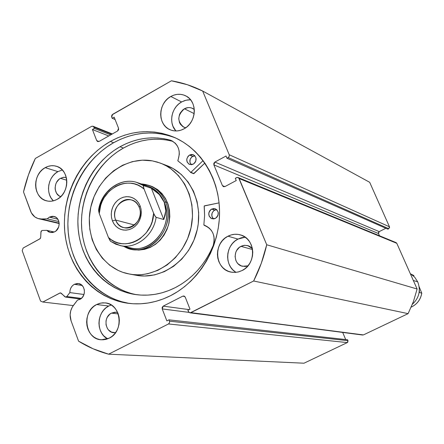 <?xml version="1.0" encoding="UTF-8"?>
<svg xmlns="http://www.w3.org/2000/svg" width="444" height="444" viewBox="0 0 444 444"><rect width="100%" height="100%" fill="white"/><g stroke="black" fill="none" stroke-linecap="round" stroke-linejoin="round"><path stroke-width="0.67" d="M183.827 295.987L182.75 296.17L184.815 296.492L182.75 296.17L163.209 306.138L189.172 309.623L163.209 306.138L162.215 308.919L188.944 312.376L162.215 308.919L166.872 320.895L168.964 319.841L347.608 339.76L168.964 319.841L169.486 321.179L347.996 340.681L347.608 339.76L347.996 340.681L347.302 342.59L168.487 323.965L347.302 342.59L347.741 342.263L347.996 340.681L169.486 321.179L169.503 322.782L168.487 323.965L108.586 354.184L303.996 363.209L347.302 342.59L303.996 363.209L108.586 354.184C97.935 351.321 87.934 346.98 78.582 341.175L71.084 320.862C69.275 315.279 70.063 310.101 73.46 305.322L77.472 300.116L79.953 299.361L82.329 297.43L83.916 294.638L84.327 293.057L84.321 289.804L83.222 286.863L81.197 284.682L78.56 283.594L77.134 283.516L74.342 284.31L82.134 285.47L74.342 284.31L72.45 285.725L70.99 287.706L70.102 290.065L69.858 292.585L83.96 294.5L69.858 292.585L66.822 296.531L81.352 298.412L66.822 296.531L65.562 297.108L60.589 292.896L59.823 293.04L61.294 293.234L59.823 293.04L42.824 302.031L40.548 301.065L22.2 250.682L23.138 248.035L39.855 238.889L40.709 237.429L40.926 232.084L41.78 230.625L42.374 230.464L41.447 230.88L40.998 231.64L40.709 237.429L40.193 238.639L23.138 248.035L22.2 250.682L40.548 301.065L42.824 302.031L60.212 292.907L61.316 293.262L64.818 296.742L65.84 297.108L66.822 296.531L69.858 292.585C69.886 288.844 71.379 286.086 74.342 284.31L78.416 283.572C85.392 284.177 86.591 296.303 79.953 299.361L77.472 300.116L72.333 306.993L70.74 310.767L70.119 314.851L71.084 320.862L78.582 341.175L93.096 348.784L108.586 354.184L168.487 323.965L169.503 322.782L169.486 321.179L168.964 319.841L166.872 320.895L162.215 308.919L162.199 307.32L163.209 306.138L182.75 296.17L184.21 296.093L185.259 297.18L190.004 309.202L187.89 310.273L188.844 312.276L190.204 312.831L253.641 280.997L261.283 263.309L266.722 244.761L238.694 177.905L237.307 177.411L235.303 178.305L236.236 180.547L224.98 186.558L223.499 186.685L222.433 185.648L213.864 164.874L213.842 163.287L214.868 162.071L226.035 156.016L226.956 158.236L228.205 157.559L229.237 156.338L229.215 154.745L202.664 91.031L187.368 84.721L171.412 80.791L112.066 114.83L111.544 116.295L112.171 118.271L114.158 117.138L118.554 128.266L118.559 129.792L117.588 130.98L99.062 141.453L97.697 141.592L96.725 140.62L92.413 129.526L94.378 128.405L93.9 127.178L92.935 126.213L91.581 126.357L35.331 158.458L28.477 174.842L23.504 191.925L31.374 212.876L34.898 216.966L38.012 218.526L41.453 218.992L47.23 218.82L49.317 217.138L53.963 216.444C60.34 217.577 60.939 228.777 54.767 231.768L52.653 232.517L50.483 232.517L48.457 231.768L46.77 230.347L42.374 230.464L46.77 230.347L54.279 232.012L46.77 230.347L50.283 232.478L54.767 231.768L56.005 230.919L58.652 227.056L59.202 223.887L58.658 220.807L57.104 218.282L56.016 217.355L53.441 216.345L52.048 216.3L49.317 217.138L57.831 219.192L49.317 217.138L47.23 218.82L41.453 218.992L59.174 223.171L41.453 218.992L38.778 218.731C34.926 217.732 32.201 215.207 30.597 211.15L23.504 191.925C26.202 180.308 30.142 169.153 35.331 158.458L91.581 126.357L92.979 126.229L93.9 127.178L111.749 134.282L93.9 127.178L94.378 128.405L110.695 134.876L94.378 128.405L92.413 129.526L108.774 135.964L92.413 129.526L96.725 140.62L99.006 141.481L96.725 140.62L97.68 141.592L99.062 141.453L117.588 130.98L118.554 128.266L114.158 117.138L112.171 118.271L115.096 119.508L112.171 118.271L111.683 117.038L112.643 114.336L171.412 80.791C182.268 82.628 192.685 86.042 202.664 91.031L369.686 182.295L389.466 226.795L369.686 182.295L202.664 91.031L229.215 154.745L229.237 156.338L228.205 157.559L388.766 228.716L389.588 227.334L389.466 226.795L229.215 154.745L389.466 226.795L388.766 228.716L387.873 229.165L388.766 228.716L228.205 157.559L226.956 158.236L387.873 229.165L226.956 158.236L226.035 156.016L214.868 162.071L379.198 231.618L385.869 228.277L379.198 231.618L214.868 162.071L213.864 164.874L378.504 233.538L378.471 232.445L379.198 231.618L378.504 233.538L379.487 235.77L378.504 233.538L213.864 164.874L222.433 185.648L224.908 186.597L222.433 185.648L223.476 186.68L224.98 186.558L236.236 180.547L235.303 178.305L236.558 177.639L238.123 177.528L239.133 178.544L396.808 243.318L396.07 242.602L396.808 243.318L417.116 289.005L396.808 243.318L239.133 178.544L266.722 244.761C263.819 257.409 259.463 269.486 253.641 280.997L408.108 313.642L413.403 301.62L417.116 289.005L266.722 244.761L417.116 289.005L413.403 301.62L408.108 313.642L363.425 334.915L408.108 313.642L253.641 280.997L190.937 312.637L189.915 312.82L188.423 311.61L187.89 310.273L190.004 309.202L185.259 297.18L183.877 295.998M58.908 221.6L47.23 218.82L58.908 221.6M110.351 141.453C131.208 130.125 152.281 128.666 173.576 137.068C201.01 148.662 220.019 179.631 219.547 213.708C219.103 247.774 199.045 281.152 170.762 295.576L163.448 298.862L155.938 301.337L148.307 302.98L140.631 303.79L132.984 303.752L125.447 302.88L118.087 301.193L110.972 298.701L104.179 295.443L97.758 291.453L91.769 286.78L86.269 281.457L81.308 275.552L76.917 269.12L73.143 262.221L70.019 254.923L67.56 247.291L65.795 239.399L64.73 231.318L64.374 223.116L64.73 214.874L65.795 206.66L67.555 198.551L69.997 190.62L73.094 182.934L76.829 175.563L81.163 168.576L86.058 162.032L91.47 155.994L97.358 150.516L103.668 145.654L110.351 141.453L117.333 137.956L124.564 135.198L131.973 133.211L139.494 132.018L147.053 131.635L154.584 132.073L162.016 133.333L169.275 135.409L176.279 138.289L182.972 141.947L189.283 146.359L195.144 151.476L200.488 157.265L205.267 163.664L209.424 170.613L212.915 178.044L215.701 185.886L217.749 194.061L219.036 202.486L219.547 211.072L219.275 219.736L218.22 228.377L216.389 236.918L213.803 245.266L210.489 253.33L206.488 261.033L201.831 268.287L196.575 275.03L190.781 281.185L184.499 286.696L177.805 291.508L170.762 295.576C157.026 302.464 142.979 305.056 128.616 303.352C95.044 299.162 68.637 269.158 64.896 233.039C61.056 196.914 79.914 158.619 110.351 141.453L113.625 142.718L110.351 141.453M175.696 138.012C154.74 130.059 134.049 131.629 113.625 142.718C83.661 159.601 64.918 197.058 68.271 232.689C71.545 268.309 96.914 298.34 129.776 303.485M245.155 237.185L237.99 239.088L227.994 236.202C232.012 234.177 236.119 233.733 240.321 234.876C255.589 238.378 256.893 263.897 242.052 270.562L238.739 271.845L235.287 272.416L231.829 272.25L228.505 271.356L225.435 269.774L222.738 267.566L220.513 264.813L218.853 261.627L217.804 258.131L217.421 254.451L217.704 250.727L218.653 247.108L220.224 243.723L222.361 240.704L224.986 238.167L227.994 236.202L231.28 234.893L234.71 234.288L238.162 234.41L241.497 235.264L244.594 236.813L247.325 239L249.589 241.741L251.287 244.938L252.364 248.462L252.769 252.175L252.486 255.938L251.532 259.601L249.933 263.02L247.763 266.061L245.099 268.609L242.052 270.562L238.2 271.983L234.993 272.433L231.008 272.1C214.929 269.552 212.793 243.201 227.994 236.202L237.99 239.088L235.031 241.009L232.451 243.495L230.353 246.459L228.81 249.772L227.883 253.324L227.606 256.971L227.988 260.578L229.015 264.014L230.658 267.138L232.845 269.835L235.498 272.006M190.576 99.806L186.008 100.211L181.618 101.948L170.829 96.487C175.891 93.767 180.852 93.556 185.714 95.849C197.735 101.21 196.703 122.483 184.055 128.816L180.891 130.192L177.6 130.886L174.309 130.875L171.145 130.164L168.226 128.777L165.668 126.773L163.564 124.231L161.993 121.251L161.017 117.938L160.667 114.43L160.956 110.85L161.871 107.337L163.386 104.024L165.44 101.038L167.949 98.496L170.829 96.487L173.959 95.088L177.234 94.361L180.519 94.333L183.694 95.01L186.635 96.359L189.227 98.34L191.37 100.877L192.974 103.863L193.978 107.198L194.35 110.739L194.061 114.358L193.134 117.91L191.597 121.251L189.516 124.259L186.968 126.818L184.055 128.816C179.332 131.319 174.675 131.629 170.085 129.748C157.409 124.936 157.931 103.086 170.829 96.487L181.618 101.948L178.788 103.913L176.318 106.41L174.298 109.335L172.816 112.582L171.911 116.028L171.628 119.536L171.978 122.982L172.944 126.235L175.896 130.969C168.326 123.155 171.462 107.259 181.618 101.948L184.704 100.583L187.923 99.872L190.576 99.806M111.25 304.995L108.758 306.021L96.62 304.534L100.882 303.047L105.311 302.897C121.206 303.874 124.364 331.413 109.252 338.15L106.172 339.327L102.975 339.81L99.778 339.577L96.714 338.644L93.889 337.046L91.42 334.848L89.394 332.134L87.89 329.01L86.963 325.596L86.647 322.017L86.952 318.415L87.862 314.918L89.355 311.671L91.364 308.785L93.817 306.377L96.62 304.534L99.672 303.33L102.853 302.814L106.044 303.008L109.119 303.901L111.96 305.466L114.463 307.642L116.522 310.35L118.065 313.486L119.02 316.927L119.353 320.54L119.053 324.181L118.126 327.711L116.617 330.996L114.574 333.899L112.088 336.313L109.252 338.15L101.51 339.793C85.093 339.621 81.285 311.533 96.62 304.534L108.758 306.021L105.994 307.831L103.58 310.195L101.604 313.026L100.139 316.211L99.245 319.641L98.945 323.176L99.262 326.684L100.183 330.036L101.67 333.105L103.668 335.769L107.603 338.872C95.743 333.056 96.526 311.671 108.758 306.021L111.25 304.995M62.321 169.969L57.936 171.623L45.199 167.654C48.901 165.623 52.647 165.162 56.432 166.267C69.608 169.547 70.135 192.924 57.11 199.356L54.168 200.621L51.11 201.226L48.063 201.143L45.138 200.383L42.452 198.973L40.104 196.97L38.178 194.455L36.758 191.519L35.886 188.284L35.598 184.865L35.903 181.396L36.791 178.005L38.228 174.819L40.16 171.967L42.513 169.547L45.199 167.654L48.119 166.372L51.16 165.74L54.201 165.784L57.137 166.511L59.846 167.888L62.221 169.869L64.18 172.377L65.634 175.319L66.528 178.577L66.833 182.029L66.528 185.537L65.634 188.961L64.175 192.174L62.216 195.049L59.829 197.475L57.11 199.356C53.663 201.221 50.172 201.72 46.631 200.86C32.978 198.113 32.012 174.32 45.199 167.654L57.936 171.623L55.295 173.476L52.975 175.846L51.071 178.649L49.661 181.774L48.79 185.104L48.49 188.511L48.779 191.869L49.639 195.049L51.049 197.93L53.385 200.843C45.26 193.573 47.885 176.829 57.936 171.623L62.321 169.969M60.478 178.338L63.359 177.334L66.295 177.456L63.808 177.278L60.478 178.338L66.75 180.236L60.478 178.338C53.358 181.907 53.524 194.616 60.739 196.659L58.963 195.776L56.566 193.262L55.272 189.827L55.106 187.917L55.772 184.094L56.577 182.318L58.974 179.382L60.478 178.338M114.075 332.739L115.507 332.717L111.522 332.112L108.558 330.009L107.42 328.499L106.049 324.858L106.038 320.857L106.549 318.909L107.381 317.099L109.873 314.152L111.444 313.131L116.178 312.221L117.666 312.526L114.924 312.182L111.444 313.131L118.209 313.891L111.444 313.131C102.914 316.988 104.978 332.539 114.075 332.739L114.097 332.739M184.432 108.786C187.213 107.309 189.943 107.182 192.624 108.408L194.294 109.502L191.614 107.992L189.843 107.615L188.006 107.62L184.432 108.786L194.172 113.625L184.432 108.786C177.184 115.379 177.012 121.534 183.921 127.25L185.664 127.811L183 126.762L180.386 124.237L179.504 122.572L178.754 118.77L179.426 114.818L180.27 112.976L182.823 109.901L184.432 108.786M242.513 266.272L247.957 265.834L245.06 266.478L241.281 265.901L238.056 263.797L236.813 262.265L235.881 260.495L235.07 256.499L235.758 252.408L236.635 250.527L239.294 247.436L241.891 245.932L244.289 245.332L247.685 245.588L252.403 248.657L250.227 246.714L248.501 245.848L244.722 245.293L240.975 246.348L252.553 249.539L240.975 246.348C232.551 250.188 233.649 264.735 242.513 266.272L242.524 266.278M345.709 339.549L342.701 332.467L345.709 339.549M362.648 335.031L190.937 312.637L363.425 334.915L189.938 312.82M244.594 237.213L241.22 237.806L237.99 239.088C225.369 244.971 224.12 265.878 236.053 272.355M42.824 302.031L73.254 305.589L42.824 302.031M172.3 136.73L165.074 134.66L157.676 133.405L150.177 132.967L142.646 133.344L135.159 134.526L127.778 136.502L120.579 139.244L113.625 142.718L106.976 146.892L100.694 151.731L94.833 157.176L89.438 163.181L84.565 169.686L80.253 176.64L76.54 183.971L73.454 191.619L71.023 199.511L69.275 207.576L68.215 215.745L67.865 223.948L68.221 232.107L69.281 240.149L71.046 248.002L73.493 255.594L76.612 262.854L80.37 269.719L84.743 276.118L89.688 281.996L95.166 287.285L101.132 291.941L107.526 295.909L114.297 299.151L121.379 301.626L128.71 303.308M150.255 185.836C165.817 192.851 171.917 205.872 168.554 224.903C161.866 243.046 150.028 251.243 133.045 249.506L138.711 250.077L144.511 249.395L150.155 247.463L155.428 244.361L160.118 240.198L164.041 235.137L167.038 229.376L168.986 223.138L169.813 216.672L169.486 210.24L168.021 204.085L165.473 198.457L161.955 193.567L157.603 189.61L152.592 186.724L150.222 185.825M127.683 273.704C100.91 267.843 84.06 236.735 90.77 207.198C97.086 177.583 125.53 155.811 152.409 160.889L159.973 162.97C184.049 171.645 198.118 202.386 190.298 230.752C182.756 259.191 155.1 278.71 129.909 274.142L122.849 272.339L118.204 270.446L109.624 265.173L102.253 258.114L96.365 249.534L92.163 239.777L89.788 229.204L89.316 218.209L90.77 207.198L94.078 196.57L99.134 186.713L105.75 177.989L113.686 170.724L122.666 165.201L132.351 161.633L142.391 160.167L152.409 160.889L157.287 162.066L162.016 163.781L166.55 166.023L170.84 168.764L178.527 175.652L184.76 184.204L189.283 194.084L191.902 204.906L192.507 216.239L191.059 227.639L187.618 238.628L182.323 248.779L175.391 257.67L167.111 264.963L157.809 270.368L147.874 273.682L142.796 274.525L137.701 274.803L132.645 274.531L127.683 273.704M136.069 275.252L144.45 276.024L154.529 274.919L164.374 271.645L173.582 266.306L181.785 259.102L188.644 250.311L193.884 240.276L197.286 229.409L198.257 223.798L198.668 212.504L197.058 201.493L193.49 191.203L188.128 182.046L181.196 174.37L172.971 168.465L163.792 164.546M136.075 275.252L136.73 275.369C161.694 279.892 189.083 260.606 196.537 232.49C204.268 204.445 190.315 174.042 166.456 165.44L160.772 163.27M417.726 281.868C420.912 290.504 419.136 297.968 412.387 304.273C419.136 297.968 420.912 290.504 417.726 281.868L413.325 280.475L417.726 281.868L414.635 277.106L410.262 273.587M139.211 207.354C133.305 190.737 108.824 204.146 115.701 220.069L112.41 220.857L111.472 217.349L111.266 213.642L111.81 209.929L113.07 206.388L114.99 203.191L117.471 200.505L120.391 198.457L123.604 197.153L126.956 196.664L130.275 197.008L133.4 198.174L136.169 200.111L138.445 202.719L140.11 205.872L139.211 207.354C143.651 217.388 133.716 230.558 123.97 227.639C120.102 226.579 117.344 224.054 115.701 220.069C111.239 209.846 121.595 196.57 131.446 199.983C135.054 201.126 137.64 203.58 139.211 207.354L140.11 205.872L138.689 203.086L136.791 200.705L134.488 198.818L131.874 197.491L129.049 196.781L126.113 196.709L123.193 197.275L120.391 198.457L117.815 200.211L115.562 202.464L113.72 205.139L112.354 208.125L111.522 211.311L111.25 214.58L111.549 217.804L112.41 220.857L113.797 223.637L115.668 226.024L117.943 227.927L120.54 229.282L123.36 230.025L126.296 230.131L129.232 229.592L132.057 228.427L134.66 226.679L136.941 224.42L138.811 221.728L140.193 218.714L141.037 215.495L141.303 212.199L140.992 208.946L140.11 205.872L141.07 209.402L141.286 213.142L140.742 216.894L139.466 220.468L137.523 223.687L135.009 226.385L132.057 228.427L128.816 229.709L125.452 230.164L122.128 229.781L119.02 228.582L116.278 226.618L114.036 224.004L112.41 220.857L115.701 220.069L134.565 225.019L115.701 220.069C121.39 236.724 146.193 223.476 139.211 207.354M142.43 184.92C152.553 186.352 159.823 192.124 164.241 202.236L165.573 201.92C160.65 190.815 152.564 184.821 141.309 183.933L148.352 185.198C156.299 187.962 162.043 193.534 165.573 201.92L167.438 202.514L165.573 201.92C175.857 224.831 153.507 255.095 131.08 249.067L123.976 246.426C146.792 260.761 177.539 228.294 165.573 201.92L164.241 202.236C175.447 226.989 147.652 258.075 125.441 246.154M98.612 210.151L98.862 210.079C101.465 190.942 120.957 176.79 137.252 182.578L143.59 185.653L151.365 188.239L159.302 194.522L164.241 202.236C160.811 194.089 155.234 188.678 147.502 186.003L137.684 182.723M136.463 182.334L143.59 185.653L143.379 186.907L144.095 189.094C128.072 173.882 99.65 189.705 99.251 213.542L100.738 205.278L102.22 201.337L104.162 197.63L109.274 191.17L115.69 186.391L119.242 184.754L122.938 183.661L126.701 183.133L130.464 183.194L134.155 183.833L137.701 185.048L141.037 186.813L144.095 189.094L153.635 213.242L155.394 216.661L156.116 217.338L163.781 219.525L151.365 188.239L143.59 185.653L143.273 186.003L144.095 189.094L153.635 213.242L152.137 221.656L150.621 225.663L146.204 232.884L140.249 238.578L136.841 240.709L133.233 242.313L129.498 243.345L125.708 243.8L121.934 243.667L118.254 242.951L114.735 241.669L111.444 239.843L108.447 237.512L99.251 213.542L98.513 210.45L99.251 213.542L108.447 237.512L110.19 240.887L110.784 241.475L120.219 245.588L130.758 247.935C152.508 253.813 174.209 224.464 164.241 202.236L165.779 210.795L163.781 219.525L156.116 217.338C153.618 235.598 135.853 249.423 120.219 245.588L119.924 245.521M110.573 241.314L115.817 244.217L121.145 245.771C136.585 248.929 153.657 235.198 156.116 217.338L154.706 215.556L153.635 213.242C153.274 237.707 123.981 253.102 108.447 237.512L110.573 241.314M164.241 202.236L162.177 198.235L159.302 194.522L155.672 191.164L151.365 188.239L163.781 219.525L165.224 215.179L165.779 210.795L165.451 206.449L164.241 202.236M413.947 275.607L411.355 274.259L413.963 275.613M419.341 289.865L419.447 292.485L421.756 293.145C420.573 299.656 417.06 304.307 411.216 307.104C417.06 304.307 420.573 299.656 421.756 293.145L419.447 292.485L419.341 289.86M421.756 293.145L419.13 286.696L421.756 293.145M190.681 172.477L193.895 173.632L190.798 172.433L203.097 160.589L190.887 172.366L193.984 173.565L190.798 172.433L193.895 173.632L204.867 163.07L193.584 173.648M189.56 155.039L193.356 154.767C197.003 157.626 196.975 160.745 193.268 164.13L194.788 162.876L195.793 161.122L196.026 158.147L194.705 155.655L193.162 154.695L191.358 154.479L189.56 155.039L188.051 156.288L186.791 159.019L187.091 161.938L188.85 164.069L191.469 164.685L193.268 164.13L189.555 164.419C185.847 161.588 185.847 158.464 189.56 155.039L192.657 156.327L189.56 155.039M194.805 155.755L191.858 156.876L190.16 159.313L189.927 162.265L191.198 164.702C189.039 161.572 189.527 158.78 192.657 156.327L194.805 155.755M211.61 209.08L215.118 208.736C219.186 211.566 219.281 214.785 215.407 218.381L216.95 217.138L217.971 215.373L218.204 212.349L216.855 209.796L215.279 208.791L213.442 208.541L210.789 209.624L209.49 211.155L208.797 213.076L209.107 216.05L210.9 218.243L213.575 218.92L215.407 218.381L211.988 218.748C207.853 215.951 207.731 212.726 211.61 209.08L214.619 210.073L211.61 209.08M216.567 209.535L213.803 210.617L212.082 213.065L211.849 216.062L212.582 217.865L213.542 218.92C210.894 215.723 211.25 212.776 214.619 210.073L216.567 209.535M120.024 146.748C136.369 137.812 153.191 135.631 170.485 140.199L164.202 138.767L157.809 137.984L151.354 137.856L144.894 138.378L138.478 139.549L132.162 141.342L125.996 143.751L120.024 146.748L123.438 148.057L120.024 146.748L113.897 150.583L108.103 155.028L102.697 160.034L97.73 165.557L93.234 171.545L89.261 177.944L85.836 184.693L82.989 191.73L80.753 198.995L79.143 206.421L78.172 213.941L77.855 221.489L78.188 228.993L79.176 236.391L80.814 243.617L83.078 250.594L85.964 257.27L89.438 263.575L93.473 269.447L98.041 274.836L103.091 279.687L108.591 283.949L114.485 287.579L120.724 290.543L127.245 292.796L133.988 294.322L140.892 295.099L147.891 295.11L154.917 294.355L161.899 292.835L168.764 290.559L175.447 287.546C162.498 294.056 149.256 296.403 135.72 294.588C105.284 290.309 81.502 262.831 78.277 229.937C74.975 197.042 92.28 162.31 120.024 146.748M130.664 293.301L124.176 291.059L117.965 288.117L112.093 284.504L106.621 280.264L101.587 275.441L97.042 270.08L93.018 264.236L89.555 257.964L86.685 251.326L84.427 244.383L82.795 237.201L81.807 229.842L81.474 222.377L81.79 214.868L82.751 207.392L84.354 200.005L86.58 192.779L89.405 185.781L92.813 179.071L96.77 172.71L101.243 166.755L106.188 161.261L111.572 156.282L117.338 151.87L123.438 148.057L129.376 145.077L135.52 142.685L141.808 140.903L148.191 139.743L154.623 139.227L161.05 139.355L167.416 140.138L172.932 141.358C155.938 137.079 139.444 139.311 123.438 148.057C96.159 163.337 78.977 197.23 81.79 229.626C84.538 262.016 107.265 289.521 136.98 294.755M204.495 205.822L219.081 202.869L204.246 205.994L204.606 215.556L203.863 224.88L204.606 215.556L204.168 206.305L204.495 205.822M213.187 245.593C205.017 264.557 192.435 278.538 175.447 287.546L181.457 284.093L187.196 280.047L192.607 275.447L197.647 270.324L202.259 264.729L206.416 258.708L210.068 252.309L213.187 245.593L214.008 242.441L214.241 239.205L213.853 236.019L212.859 233.028L211.316 230.358L209.285 228.127L206.854 226.423L203.863 224.88L204.251 225.358C212.72 228.965 215.695 235.709 213.176 245.588L213.176 245.588M190.798 172.433L184.549 166.156L177.889 160.878L179.315 154.279L179.148 151.149L178.394 148.179L177.078 145.493L175.269 143.207L171.279 140.52C178.71 144.694 180.902 151.343 177.861 160.467L177.983 160.972L184.549 166.156L190.798 172.433M204.606 225.463L204.129 225.324L204.606 225.463M172.266 140.981L170.479 140.215L172.266 140.981M173.576 137.068L174.819 137.612M240.648 234.97L240.321 234.876M185.992 95.993L185.714 95.849M238.162 177.55L396.076 242.602M112.338 133.949L93.007 126.24M38.783 218.731L59.191 223.537M65.584 297.108L80.531 299.023M133.045 249.506L131.08 249.067M129.914 274.142L136.73 275.369M148.352 185.198L150.727 185.997M137.252 182.578C120.685 176.701 101.021 191.031 98.568 210.223M421.794 293.118C420.623 299.656 417.094 304.323 411.205 307.126M193.606 173.654L190.515 172.461"/></g></svg>

